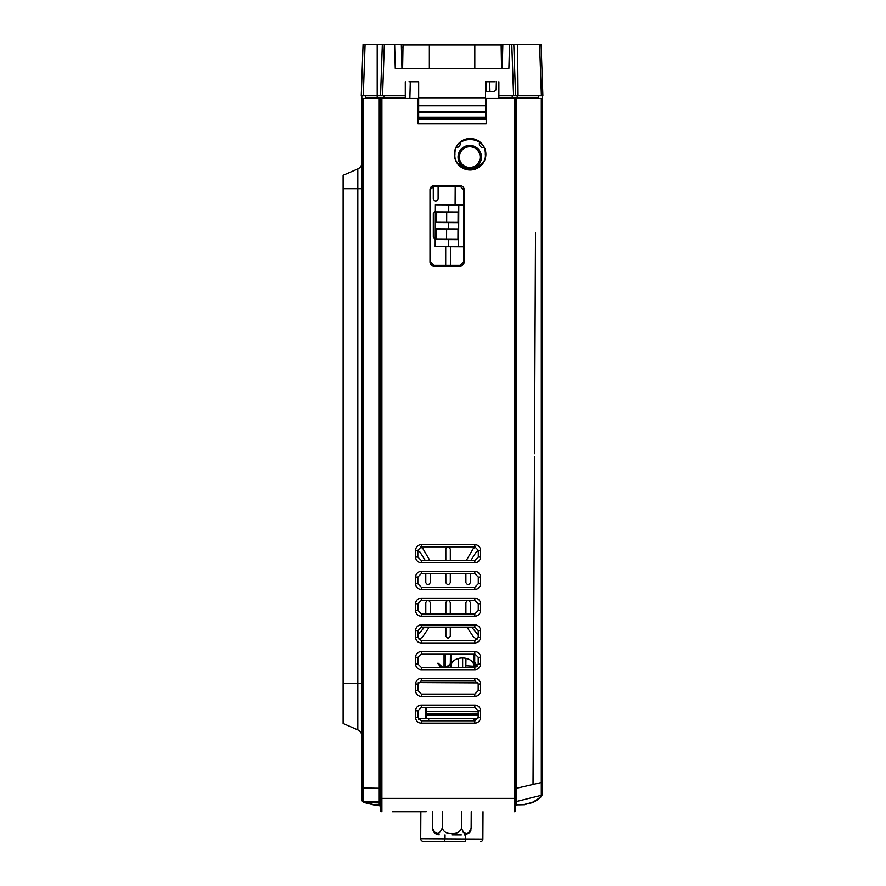<?xml version="1.0" encoding="UTF-8"?>
<svg xmlns="http://www.w3.org/2000/svg" width="886" height="886" viewBox="0 0 886 886"><rect width="100%" height="100%" fill="white"/><g stroke="black" fill="none" stroke-linecap="round" stroke-linejoin="round"><path stroke-width="1.33" d="M343.115 683.383L357.811 683.383L357.811 729.898A6.689 6.689 0 0 1 361.831 736.033A6.689 6.689 0 0 0 357.811 729.898A6.689 6.689 0 0 1 361.831 736.033A6.689 6.689 0 0 0 357.811 729.898L343.115 723.508L343.115 175.306L357.811 168.916A6.689 6.689 0 0 0 361.831 162.78M361.831 98.446L363.149 98.446L363.149 788.008L361.831 788.008L361.831 800.069L361.831 95.777M486.17 81.733L485.506 81.733L486.17 81.733L486.458 91.767L489.692 91.767L489.426 81.733M505.474 98.446L505.474 97.781M399.464 811.731L420.85 811.731L420.706 838.71A2.669 2.669 0 0 0 423.364 841.401L444.429 841.512L423.364 841.401A2.669 2.669 0 0 1 420.706 838.71L445.027 838.843L444.55 841.512L441.416 841.501M422.345 811.731L410.307 811.731M426.21 811.731L392.254 811.731M421.326 560.528L474.807 560.528L478.296 557.039L478.307 550.35L474.807 546.85L421.326 546.85L417.827 550.35L417.838 557.039L421.326 560.528L421.326 562.732L474.807 562.732A5.704 5.704 0 0 0 480.511 557.039L480.511 550.35A5.704 5.704 0 0 0 474.807 544.646L421.326 544.646A5.704 5.704 0 0 0 415.623 550.35L415.623 557.039A5.704 5.704 0 0 0 421.326 562.732M454.928 154.264C454.075 161.451 459.136 166.513 470.123 169.459C481.12 166.513 486.181 161.451 485.329 154.264C486.159 134.661 454.097 134.661 454.928 154.264M430.541 189.693L430.563 261.891L434.029 265.357L460.1 265.357L463.566 261.891L463.588 189.693L460.1 186.204L434.029 186.204L429.987 189.693L429.987 261.891A4.042 4.042 0 0 0 434.029 265.933L460.1 265.933A4.042 4.042 0 0 0 464.142 261.891L464.142 189.693A4.042 4.042 0 0 0 460.1 185.65L434.029 185.65A4.042 4.042 0 0 0 429.987 189.693M474.807 707.438L421.326 707.438L417.982 710.793L417.982 717.472L421.326 720.816L474.807 720.816L478.152 717.472L478.163 710.793L474.807 707.438L474.807 705.09L421.326 705.09A5.704 5.704 0 0 0 415.623 710.793L415.623 717.472A5.704 5.704 0 0 0 421.326 723.175L474.807 723.175A5.704 5.704 0 0 0 480.511 717.472L480.511 710.793A5.704 5.704 0 0 0 474.807 705.09M417.948 684.047L417.959 690.737L421.326 694.103L474.807 694.103L478.174 690.737L478.185 684.047L474.807 680.669L421.326 680.669L417.948 684.047L415.623 684.047L415.623 690.737A5.704 5.704 0 0 0 421.326 696.429L474.807 696.429A5.704 5.704 0 0 0 480.511 690.737L480.511 684.047A5.704 5.704 0 0 0 474.807 678.344L421.326 678.344A5.704 5.704 0 0 0 415.623 684.047M478.196 663.991L478.207 657.312L474.807 653.901L421.326 653.901L417.926 657.312L417.937 663.991L421.326 667.38L474.807 667.38L478.196 663.991L480.511 663.991L480.511 657.312A5.704 5.704 0 0 0 474.807 651.609L421.326 651.609A5.704 5.704 0 0 0 415.623 657.312L415.623 663.991A5.704 5.704 0 0 0 421.326 669.694L474.807 669.694A5.704 5.704 0 0 0 480.511 663.991M421.326 613.954L474.807 613.954L478.252 610.509L478.263 603.831L474.807 600.376L421.326 600.376L417.882 603.831L417.882 610.509L421.326 613.954L421.326 616.213L474.807 616.213A5.704 5.704 0 0 0 480.511 610.509L480.511 603.831A5.704 5.704 0 0 0 474.807 598.128L421.326 598.128A5.704 5.704 0 0 0 415.623 603.831L415.623 610.509A5.704 5.704 0 0 0 421.326 616.213M478.23 637.255L478.23 630.566L474.807 627.144L421.326 627.144L417.904 630.566L417.904 637.255L421.326 640.667L474.807 640.667L478.23 637.255L480.511 637.255L480.511 630.566A5.704 5.704 0 0 0 474.807 624.874L421.326 624.874A5.704 5.704 0 0 0 415.623 630.566L415.623 637.255A5.704 5.704 0 0 0 421.326 642.959L474.807 642.959A5.704 5.704 0 0 0 480.511 637.255M421.326 587.241L474.807 587.241L478.274 583.774L478.285 577.085L474.807 573.607L421.326 573.607L417.849 577.085L417.86 583.774L421.326 587.241L421.326 589.478L474.807 589.478A5.704 5.704 0 0 0 480.511 583.774L480.511 577.085A5.704 5.704 0 0 0 474.807 571.392L421.326 571.392A5.704 5.704 0 0 0 415.623 577.085L415.623 583.774A5.704 5.704 0 0 0 421.326 589.478M485.871 154.264A15.738 15.738 0 0 0 470.123 138.526A15.738 15.738 0 0 0 454.385 154.264A15.738 15.738 0 0 0 470.123 170.012A15.738 15.738 0 0 0 485.871 154.264M381.888 98.446L381.888 811.731A1.34 1.34 0 0 1 380.548 810.391L380.548 798.364L380.548 805.994L379.241 805.141L379.241 801.653L363.149 801.376L379.241 801.653L379.241 98.446L417.982 98.446L417.982 123.852L486.17 123.852L486.17 98.446L516.593 98.446L516.593 801.453L516.848 804.865L524.468 804.399L532.187 802.439C538.134 799.194 541.169 796.824 541.291 795.329L516.593 801.453A1.34 1.34 0 0 0 515.586 802.749M542.321 793.978L542.321 782.305L542.321 793.978A1.34 1.34 0 0 1 541.313 795.274L541.313 98.446L516.593 98.446M541.313 98.446L542.321 98.446L542.321 95.777M542.321 98.446L542.321 782.305L515.586 788.485M438.116 186.204L438.116 198.907C436.51 201.764 434.893 201.764 433.287 198.907L433.287 186.293M435.203 239.353L433.309 237.005L433.298 213.604L435.358 211.222M445.691 265.357L445.702 246.718M450.442 246.74L450.453 265.357M466.9 627.144L473.235 636.558L477.089 639.792M465.903 613.954L465.892 602.668C467.376 599.8 468.86 599.8 470.344 602.668L470.344 613.954M471.618 627.144L478.23 634.974M470.854 560.528L476.103 552.155L478.307 550.306M470.366 573.607L470.355 582.623C468.871 585.269 467.376 585.269 465.892 582.623L465.881 573.607M466.257 560.528L473.202 548.7L475.361 546.895M462.636 657.988L462.636 667.38M458.239 667.38L458.239 658.531M420.772 546.895L422.932 548.7L429.887 560.528M430.253 573.607L430.253 582.623C428.758 585.269 427.262 585.269 425.778 582.623L425.778 573.607M425.28 560.528L420.042 552.155L417.827 550.306M445.824 560.528L445.813 549.198C447.319 546.285 448.814 546.285 450.321 549.198L450.31 560.528M450.31 573.607L450.298 582.623C448.814 585.269 447.319 585.269 445.835 582.623L445.824 573.607M417.904 634.974L424.516 627.144M425.789 613.954L425.789 602.668C427.274 599.8 428.758 599.8 430.242 602.668L430.231 613.954M429.245 627.144L422.899 636.558L419.045 639.792M445.846 613.954L445.846 602.668C447.33 599.8 448.814 599.8 450.298 602.668L450.287 613.954M450.287 627.144L450.276 636.093C448.803 638.717 447.33 638.717 445.857 636.093L445.857 627.144M418.657 113.319L417.982 113.319M531.401 97.781L531.401 98.446M515.586 98.446L515.586 810.391L515.586 805.706L516.848 804.865L515.586 805.706M372.751 98.446L372.751 97.781M379.241 98.446L363.149 98.446M515.586 810.391A1.34 1.34 0 0 1 514.245 811.731L514.245 798.364L380.548 798.364L380.548 98.446M486.17 119.843L417.982 119.843M532.209 802.472L531.035 802.893M541.291 795.329A1.34 1.329 180 0 0 542.321 794.022C542.409 795.838 539.264 798.563 532.896 802.184A1.34 0.565 -112.9 0 1 532.685 802.627A1.34 0.565 -112.9 0 1 532.187 802.439L524.434 804.698L516.804 804.865M380.548 788.285L363.149 788.008L363.149 801.376L364.445 802.605L374.313 805.042L379.23 805.141M361.831 800.069A1.34 1.34 180 0 0 363.149 801.409L363.149 801.409A1.34 1.34 0 0 1 361.831 800.036L363.67 802.428A1.34 1.13 126.3 0 1 363.282 801.786M380.548 802.993A1.34 1.34 0 0 0 379.241 801.653M380.548 804.123A1.34 1.251 0 0 0 379.241 802.871L364.445 802.605A1.34 1.13 126.3 0 1 363.67 802.428L380.548 805.994M477.986 682.918L418.281 682.608M463.577 246.817L435.17 246.662L435.391 204.821L463.588 204.965M435.967 222.607L458.029 222.718L458.084 212.02L436.023 211.909L435.967 222.607M448.726 211.975L448.759 204.887M448.537 246.74L448.582 239.652L457.94 239.696L457.996 228.998L435.934 228.887L435.879 239.585L448.582 239.652M448.637 228.953L448.67 222.674M458.571 246.784L458.782 204.943M446.666 221.987L446.71 212.629L436.687 212.574L436.632 221.943L458.029 222.054M446.71 212.629L458.073 212.695M446.577 238.965L446.622 229.607L436.599 229.563L436.543 238.921L457.94 239.032M446.622 229.607L457.984 229.673M469.669 168.794A11.695 11.695 0 0 1 458.04 157.032A11.695 11.695 0 0 1 469.79 145.404A11.695 11.695 0 0 1 481.43 157.154A11.695 11.695 0 0 1 469.669 168.794M479.603 142.38A3.843 3.843 0 0 0 483.778 147.597M456.523 147.497A3.843 3.843 0 0 0 460.177 142.779M477.089 666.505L474.686 661.776L474.73 653.901M450.42 653.901L450.31 663.891L445.979 667.38M442.767 667.38L438.315 663.271M437.673 663.271L441.018 667.38M447.718 667.38L450.963 663.957L450.952 667.38M439.246 680.669L449.335 680.669M450.963 663.957L451.007 667.38M451.029 663.348L451.074 653.901M451.007 665.995L451.074 665.198C452.923 655.507 472.216 655.618 473.932 665.32L473.988 666.117M451.129 653.901L451.074 665.198M473.999 653.901L473.932 665.32M474.054 653.901L473.977 667.38M474.01 661.776L474.043 667.38M474.065 662.551L476.69 666.815M455.105 204.921L455.205 186.204M451.816 834.867L461.318 834.911M434.384 832.386L432.545 828.078C435.724 835.476 438.947 835.487 442.203 828.133C443.864 832.109 447.065 833.892 451.816 833.46C456.567 833.936 459.79 832.198 461.495 828.233L461.584 811.731M437.341 833.383L434.417 832.419M442.335 829.086L442.28 811.731M465.161 841.622L444.55 841.512L465.272 841.622L465.77 834.8M445.049 834.833L445.027 838.843L482.87 839.042L483.014 811.731M463.323 832.53L461.495 828.233C464.674 835.631 467.886 835.642 471.142 828.277L471.23 811.731M464.419 834.933C473.578 831.799 469.846 830.26 471.142 828.277L470.532 830.99M466.224 833.538L463.378 832.574M439.201 834.8C435.137 834.379 432.922 832.142 432.545 828.078L432.634 811.731M482.87 839.042A2.669 2.669 0 0 1 480.19 841.7M474.132 720.816L474.143 718.668L477.919 718.679M474.143 718.668L418.657 718.369L418.657 719.487M425.701 715.467L426.365 715.478M425.701 715.135L426.365 715.135M425.945 707.438L425.9 715.135M426.742 707.438L426.72 711.469L478.163 711.735M425.679 718.413L425.734 707.438M426.72 711.292L426.41 707.438M426.387 711.281L478.163 711.768M478.152 713.906L426.376 713.64L426.387 711.502M426.354 718.413L426.376 713.64M408.978 81.733L418.657 81.733L408.978 81.733M501.299 54.323L502.583 54.323M401.579 54.323L402.853 54.323M495.185 81.733L485.506 81.733L485.506 97.781L418.657 97.781L418.657 81.733M405.29 81.733L405.29 95.777L361.266 95.777L363.072 44.3L541.091 44.3L542.885 95.777L541.401 95.777L539.607 44.3M524.667 97.781L524.645 98.446L524.612 97.781M379.551 97.781L379.551 98.446M379.496 97.781L379.507 98.446M506.803 98.446L506.781 97.781L506.803 98.446M513.791 44.3L515.586 95.777L498.873 95.777L498.873 81.733M380.548 95.777L382.342 44.3M498.873 95.777L498.873 97.781L538.356 97.781L538.422 95.777M405.29 95.777L405.29 97.781L365.807 97.781L365.73 95.777M515.586 95.777L541.401 95.777M502.772 47.301L501.177 47.301M402.975 47.301L401.391 47.301M502.218 68.366L502.849 44.3M401.314 44.3L401.945 68.366M417.982 112.489L418.657 112.489M401.192 97.781L401.17 98.446L401.192 97.781M485.506 119.843L485.506 97.781M418.657 119.843L418.657 117.838L485.506 117.838M418.657 117.838L418.657 97.781M489.681 81.733L489.947 91.767L494.045 91.767L496.16 89.763L496.37 81.733M512.174 97.781L512.241 95.777M383.893 95.777L383.959 97.781M409.864 98.446L410.296 81.733M404.049 98.446L404.038 97.781M509.528 44.3L508.896 68.366L501.542 68.366L501.144 44.965L403.019 44.965L402.609 68.366L501.542 68.366M402.609 68.366L395.256 68.366L394.635 44.3M502.373 62.297L501.443 62.297M501.321 55.663L502.55 55.663M402.72 62.297L401.779 62.297M401.613 55.663L402.831 55.663M465.803 667.38L465.97 658.353M465.726 667.38L465.77 658.309M465.848 665.707L473.988 666.228M477.676 682.275L477.676 682.918M445.392 653.901L445.392 667.38M444.052 667.38L444.052 653.901M343.115 188.696L357.811 188.696L357.811 683.383L361.831 683.383M357.811 168.916L357.811 188.696L361.831 188.696M515.586 798.364L514.245 798.364L514.245 98.446M474.807 587.241L474.807 589.478M478.274 583.774L480.511 583.774M478.285 577.085L480.511 577.085M474.807 573.607L474.807 571.392M421.326 573.607L421.326 571.392M417.849 577.085L415.623 577.085M417.86 583.774L415.623 583.774M478.23 630.566L480.511 630.566M474.807 627.144L474.807 624.874M421.326 627.144L421.326 624.874M417.904 630.566L415.623 630.566M417.904 637.255L415.623 637.255M421.326 640.667L421.326 642.959M474.807 640.667L474.807 642.959M474.807 613.954L474.807 616.213M478.252 610.509L480.511 610.509M478.263 603.831L480.511 603.831M474.807 600.376L474.807 598.128M421.326 600.376L421.326 598.128M417.882 603.831L415.623 603.831M417.882 610.509L415.623 610.509M478.207 657.312L480.511 657.312M474.807 653.901L474.807 651.609M421.326 653.901L421.326 651.609M417.926 657.312L415.623 657.312M417.937 663.991L415.623 663.991M421.326 667.38L421.326 669.694M474.807 667.38L474.807 669.694M417.959 690.737L415.623 690.737M421.326 694.103L421.326 696.429M474.807 694.103L474.807 696.429M478.174 690.737L480.511 690.737M478.185 684.047L480.511 684.047M474.807 680.669L474.807 678.344M421.326 680.669L421.326 678.344M421.326 707.438L421.326 705.09M417.982 710.793L415.623 710.793M417.982 717.472L415.623 717.472M421.326 720.816L421.326 723.175M474.807 720.816L474.807 723.175M478.152 717.472L480.511 717.472M478.163 710.793L480.511 710.793M430.563 261.891L429.987 261.891M434.029 265.357L434.029 265.933M460.1 265.357L460.1 265.933M463.566 261.891L464.142 261.891M463.588 189.693L464.142 189.693M460.1 186.204L460.1 185.65M434.029 186.204L434.029 185.65M474.807 560.528L474.807 562.732M478.296 557.039L480.511 557.039M478.307 550.35L480.511 550.35M474.807 546.85L474.807 544.646M421.326 546.85L421.326 544.646M417.827 550.35L415.623 550.35M417.838 557.039L415.623 557.039M524.645 804.377L532.685 802.627C544.082 796.547 541.435 794.565 542.321 794.022M469.79 146.733A10.366 10.366 0 0 0 459.369 157.043A10.366 10.366 0 0 0 469.68 167.454A10.366 10.366 0 0 0 480.09 157.154A10.366 10.366 0 0 0 469.79 146.733M420.706 838.71A2.669 2.669 0 0 0 423.364 841.401A2.669 2.669 0 0 1 420.706 838.71M428.691 718.424L428.68 720.816M478.152 715.201L426.365 714.924M384.347 44.3L382.553 95.777M513.581 95.777L511.787 44.3M365.076 44.3L363.271 95.777M377.203 97.781L377.203 44.3M517.601 44.3L518.066 95.777M418.657 118.502L485.506 118.502M418.657 117.162L485.506 117.162M418.657 112.611L485.506 112.611M418.657 111.957L485.506 111.957M418.657 105.744L485.506 105.744M517.202 95.777L517.18 97.781M429.345 68.366L429.345 44.965M474.807 68.366L474.807 44.965M542.321 409.52L542.321 148.626M542.321 642.793L542.321 640.113M542.321 409.565L542.354 374.003M542.376 364.08L542.409 352.484M542.431 341.985L542.453 332.881M542.465 322.825L542.487 313.279M542.498 305.028L542.509 291.848M542.52 262.178L542.509 239.43M542.465 206.183L542.42 183.092M542.398 174.797L542.376 164.862M542.365 160.632L542.354 154.596M542.343 150.797L542.332 149.169M535.509 232.752L534.524 453.765M534.513 456.655L533.04 784.365"/></g></svg>
